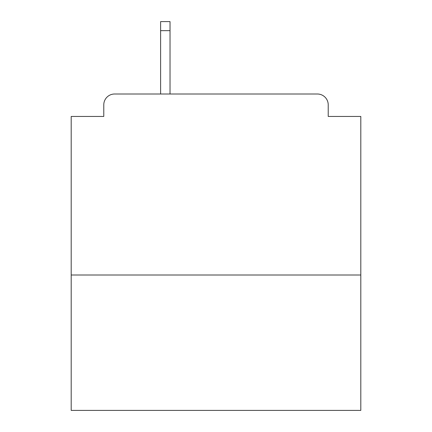<?xml version="1.0" encoding="UTF-8"?>
<svg xmlns="http://www.w3.org/2000/svg" width="432" height="432" viewBox="0 0 432 432"><rect width="100%" height="100%" fill="white"/><g stroke="black" fill="none" stroke-linecap="round" stroke-linejoin="round"><path stroke-width="0.65" d="M360.806 275.006L360.806 116.446L328.223 116.446L328.223 104.863A10.859 10.859 0 0 0 317.363 94.003L114.637 94.003A10.859 10.859 0 0 0 103.777 104.863L103.777 116.446L71.194 116.446L71.194 410.4L360.806 410.4L360.806 275.006L71.194 275.006M103.777 104.863L103.777 116.446M317.363 94.003L272.473 94.003M159.527 94.003L114.637 94.003M328.223 116.446L328.223 104.863M170.024 30.65L160.612 30.65L160.612 21.6L170.024 21.6L170.024 94.003M160.612 30.65L160.612 94.003"/></g></svg>
